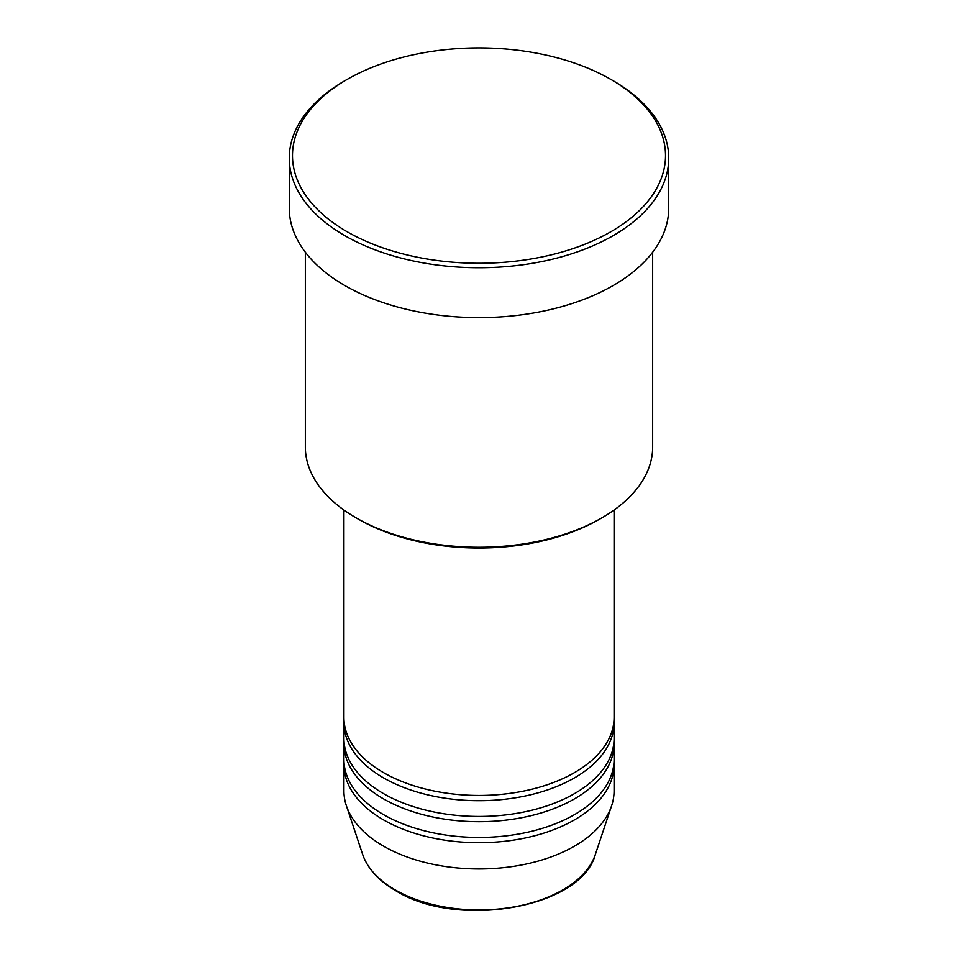 <?xml version="1.0" encoding="UTF-8"?>
<svg xmlns="http://www.w3.org/2000/svg" width="958" height="958" viewBox="0 0 958 958"><rect width="100%" height="100%" fill="white"/><g stroke="black" fill="none" stroke-linecap="round" stroke-linejoin="round"><path stroke-width="1.44" d="M343.934 510.039L343.934 717.47A135.066 77.981 0 0 0 383.499 772.603A135.066 77.981 0 0 0 530.684 789.512A135.066 77.981 0 0 0 614.066 717.47L614.066 510.039M344.018 720.093A135.066 77.981 0 0 0 343.934 722.715A135.066 77.981 0 0 0 383.499 777.86A135.066 77.981 0 0 0 530.684 794.757A135.066 77.981 0 0 0 614.066 722.715A135.066 77.981 0 0 0 613.982 720.093M343.934 722.715L343.934 738.474A135.066 77.981 0 0 0 383.499 793.607A135.066 77.981 0 0 0 530.684 810.516A135.066 77.981 0 0 0 614.066 738.474L614.066 722.715M344.018 741.097A135.066 77.981 0 0 0 343.934 743.719A135.066 77.981 0 0 0 383.499 798.864A135.066 77.981 0 0 0 530.684 815.761A135.066 77.981 0 0 0 614.066 743.719A135.066 77.981 0 0 0 613.982 741.097M343.934 743.719L343.934 759.478A135.066 77.981 0 0 0 383.499 814.611A135.066 77.981 0 0 0 530.684 831.52A135.066 77.981 0 0 0 614.066 759.478L614.066 743.719M344.018 762.101A135.066 77.981 0 0 0 343.934 764.724A135.066 77.981 0 0 0 383.499 819.868A135.066 77.981 0 0 0 530.684 836.765A135.066 77.981 0 0 0 614.066 764.724A135.066 77.981 0 0 0 613.982 762.101M601.792 517.919L599.516 519.224A170.428 98.399 180 0 1 358.484 519.236L356.208 517.919A173.649 100.255 0 0 0 601.792 517.919A173.649 100.255 0 0 0 652.649 447.027L652.649 252.229M347.119 231.728A186.511 107.679 0 0 0 610.881 231.728A186.511 107.679 0 0 0 610.881 79.442L613.156 80.747A189.732 109.535 180 0 1 668.732 158.202A189.732 109.535 180 0 1 551.604 259.402A189.732 109.535 180 0 1 344.844 235.668A189.732 109.535 180 0 1 289.268 158.202A189.732 109.535 180 0 1 344.844 80.747L347.119 79.442A186.511 107.679 0 0 0 347.119 231.728M289.268 158.202L289.268 208.09A189.732 109.535 0 0 0 344.844 285.544A189.732 109.535 0 0 0 551.604 309.29A189.732 109.535 0 0 0 668.732 208.09L668.732 158.202M343.934 764.724L343.934 790.985A135.066 77.981 0 0 0 346.389 805.762A135.066 77.981 0 0 0 383.499 846.118A135.066 77.981 0 0 0 518.577 865.541A135.066 77.981 0 0 0 611.611 805.762A135.066 77.981 0 0 0 614.066 790.985L614.066 764.724M613.156 80.747L610.881 79.442A186.511 107.679 0 0 0 347.119 79.442M305.351 252.229L305.351 447.027A173.649 100.255 0 0 0 356.208 517.919L358.484 519.224A170.428 98.399 180 0 1 358.484 519.224M395.235 889.91A118.469 68.401 0 0 0 513.716 906.951A118.469 68.401 0 0 0 595.325 854.512C581.386 908.04 457.265 929.452 395.822 890.748C378.709 880.797 367.656 868.714 362.675 854.512A118.469 68.401 0 0 0 395.235 889.91M595.325 854.512L611.611 805.762M362.675 854.512L346.389 805.762"/></g></svg>
